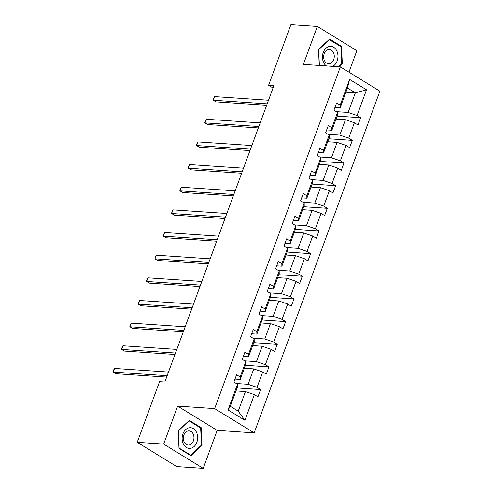 <?xml version="1.0" encoding="UTF-8"?>
<svg xmlns="http://www.w3.org/2000/svg" width="493" height="493" viewBox="0 0 493 493"><rect width="100%" height="100%" fill="white"/><g stroke="black" fill="none" stroke-linecap="round" stroke-linejoin="round"><path stroke-width="0.74" d="M348.964 72.163L356.858 50.699L317.338 26.425L290.907 24.65L268.599 85.277L273.017 87.994M254.172 432.86L379.893 91.162L340.373 66.888L214.652 408.586L254.172 432.86L217.166 430.377L177.646 406.096L163.676 444.076L203.196 468.35L217.166 430.377M203.196 468.35L176.759 466.575L137.239 442.301L163.676 444.076M336.3 111.652L348.132 112.447L355.342 92.844L366.515 89.8L357.061 115.504L360.636 117.698L337.089 116.12M345.889 92.209L355.342 92.844L347.442 87.988L340.225 107.591L335.018 107.246M348.132 112.447L357.061 115.504M327.968 134.306L339.794 135.1L345.457 119.707L354.387 122.763L357.967 124.963L360.636 117.698M354.387 122.763L348.724 138.157L352.304 140.357L328.757 138.773M319.63 156.959L331.462 157.754L337.126 142.366L346.055 145.417L349.629 147.617L352.304 140.357M346.055 145.417L340.386 160.81L343.966 163.01L320.419 161.427M311.299 179.618L323.125 180.413L328.788 165.019L337.717 168.07L341.298 170.27L343.966 163.01M337.717 168.07L332.054 183.464L335.634 185.664L312.087 184.08M302.961 202.272L314.793 203.067L320.456 187.673L329.379 190.723L332.96 192.923L335.634 185.664M329.379 190.723L323.716 206.117L327.297 208.317L303.75 206.733M294.623 224.925L306.455 225.72L312.118 210.326L321.048 213.383L324.622 215.577L327.297 208.317M321.048 213.383L315.384 228.77L318.959 230.97L295.418 229.387M286.291 247.578L298.123 248.373L303.787 232.979L312.71 236.036L316.29 238.23L318.959 230.97M312.71 236.036L307.047 251.424L310.627 253.624L287.08 252.04M277.953 270.232L289.785 271.027L295.449 255.633L304.378 258.689L307.952 260.883L310.627 253.624M304.378 258.689L298.715 274.083L302.289 276.277L278.748 274.7M269.622 292.885L281.454 293.68L287.117 278.286L296.04 281.343L299.621 283.543L302.289 276.277M296.04 281.343L290.377 296.737L293.957 298.931L270.411 297.353M261.284 315.538L273.116 316.333L278.779 300.94L287.709 303.996L291.283 306.196L293.957 298.931M287.709 303.996L282.045 319.39L285.62 321.59L262.073 320.006M252.952 338.192L264.778 338.987L270.447 323.599L279.371 326.649L282.951 328.849L285.62 321.59M279.371 326.649L273.707 342.043L277.288 344.243L253.741 342.66M244.614 360.851L256.446 361.646L262.11 346.252L271.039 349.303L274.613 351.503L277.288 344.243M271.039 349.303L265.376 364.697L268.95 366.897L245.403 365.313M236.283 383.505L248.108 384.3L253.772 368.906L262.701 371.956L266.282 374.156L268.95 366.897M262.701 371.956L257.038 387.35L260.618 389.55L237.071 387.966M254.363 394.61L244.91 420.313L228.031 409.948L237.49 384.244L237.534 386.703L230.323 406.306L238.224 411.162L245.44 391.559L254.363 394.61L257.944 396.81L260.618 389.55M240.159 376.985L245.828 361.591L245.871 364.05L240.208 379.444L240.159 376.985L236.585 374.785L233.91 382.05L237.49 384.244M248.497 354.331L254.16 338.938L254.203 341.396L248.54 356.79L248.497 354.331L244.916 352.131L242.248 359.391L245.828 361.591M256.835 331.678L262.498 316.284L262.541 318.743L256.878 334.137L256.835 331.678L253.254 329.478L250.58 336.737L254.16 338.938M265.166 309.025L270.83 293.631L270.873 296.09L265.209 311.477L265.166 309.025L261.586 306.825L258.917 314.084L262.498 316.284M273.504 286.371L279.167 270.977L279.211 273.43L273.547 288.824L273.504 286.371L269.924 284.171L267.255 291.431L270.83 293.631M281.836 263.712L287.499 248.324L287.548 250.777L281.885 266.171L281.836 263.712L278.262 261.518L275.587 268.777L279.167 270.977M290.174 241.059L295.837 225.665L295.88 228.123L290.217 243.517L290.174 241.059L286.593 238.865L283.925 246.124L287.499 248.324M298.505 218.405L304.169 203.011L304.218 205.47L298.555 220.864L298.505 218.405L294.931 216.211L292.257 223.471L295.837 225.665M306.843 195.752L312.507 180.358L312.55 182.817L306.886 198.211L306.843 195.752L303.263 193.552L300.594 200.817L304.169 203.011M315.175 173.098L320.838 157.705L320.888 160.163L315.224 175.557L315.175 173.098L311.601 170.898L308.926 178.164L312.507 180.358M323.513 150.445L329.176 135.051L329.219 137.51L323.556 152.904L323.513 150.445L319.932 148.245L317.264 155.505L320.838 157.705M331.851 127.792L337.514 112.398L337.557 114.857L331.894 130.244L331.851 127.792L328.27 125.592L325.596 132.851L329.176 135.051M340.225 107.591L340.182 105.138L336.602 102.938L333.934 110.198L337.514 112.398M340.182 105.138L349.642 79.435L366.515 89.8M137.239 442.301L159.547 381.668L164.835 382.026L273.886 85.634L268.599 85.277M331.894 130.244L326.686 129.899M336.004 119.072L345.457 119.707M339.794 135.1L348.724 138.157M323.556 152.904L318.349 152.553M327.666 141.725L337.126 142.366M331.462 157.754L340.386 160.81M315.224 175.557L310.017 175.206M319.335 164.385L328.788 165.019M323.125 180.413L332.054 183.464M306.886 198.211L301.679 197.859M310.997 187.038L320.456 187.673M314.793 203.067L323.716 206.117M298.555 220.864L293.347 220.513M302.665 209.691L312.118 210.326M306.455 225.72L315.384 228.77M290.217 243.517L285.009 243.166M294.327 232.345L303.787 232.979M298.123 248.373L307.047 251.424M281.885 266.171L276.678 265.819M285.995 254.998L295.449 255.633M289.785 271.027L298.715 274.083M273.547 288.824L268.34 288.479M277.658 277.651L287.117 278.286M281.454 293.68L290.377 296.737M265.209 311.477L260.002 311.132M269.326 300.305L278.779 300.94M273.116 316.333L282.045 319.39M256.878 334.137L251.67 333.786M260.988 322.958L270.447 323.599M264.778 338.987L273.707 342.043M248.54 356.79L243.332 356.439M252.65 345.618L262.11 346.252M256.446 361.646L265.376 364.697M240.208 379.444L235.001 379.092M244.318 368.271L253.772 368.906M248.108 384.3L257.038 387.35M228.031 409.948L230.323 406.306M317.338 26.425L303.368 64.398L340.373 66.888M177.646 406.096L214.652 408.586M235.981 390.924L245.44 391.559M238.224 411.162L244.91 420.313M349.642 79.435L347.442 87.988M189.318 420.393L178.213 430.746L179.008 448.42L190.908 455.729L202.013 445.37L201.218 427.702L189.318 420.393M339.332 66.814L342.321 64.028L341.526 46.36L329.626 39.046L318.521 49.405L319.242 65.464M200.035 427.622L201.218 427.702M201.23 445.321L202.013 445.37M340.336 46.28L341.526 46.36M341.538 63.973L342.321 64.028M167.158 375.703L113.279 372.086L114.616 368.456L168.495 372.073M166.634 377.127L115.947 373.725L113.279 372.086L113.636 369.941L114.616 368.456M175.496 353.05L121.611 349.432L122.948 345.796L176.833 349.42M174.972 354.473L124.285 351.071L121.611 349.432L121.438 348.742L122.948 345.796M183.827 330.396L129.949 326.773L131.286 323.143L185.165 326.767M183.304 331.82L132.617 328.418L129.949 326.773L129.776 326.089L131.286 323.143M183.421 444.088A10.365 7.746 93.8 0 0 194.18 446.461A10.365 7.746 93.8 0 0 196.38 432.004A10.365 7.746 93.8 0 0 185.627 429.631A10.365 7.746 93.8 0 0 183.421 444.088M184.216 442.098A7.099 5.306 93.8 0 0 188.172 445.043A7.099 5.306 93.8 0 0 193.213 441.358A7.099 5.306 93.8 0 0 193.083 433.828A7.099 5.306 93.8 0 0 189.127 430.882A7.099 5.306 93.8 0 0 184.086 434.567A7.099 5.306 93.8 0 0 184.216 442.098M189.133 420.923L200.663 428.01L201.434 445.13L190.674 455.162L179.138 448.082L178.367 430.962L188.77 420.899M189.91 455.113L190.674 455.162M332.701 66.37A10.365 7.746 93.8 0 0 336.688 50.662A10.365 7.746 93.8 0 0 325.935 48.289A10.365 7.746 93.8 0 0 323.728 62.747A10.365 7.746 93.8 0 0 326.44 65.951M324.523 60.756A7.099 5.306 93.8 0 0 328.48 63.702A7.099 5.306 93.8 0 0 333.521 60.01A7.099 5.306 93.8 0 0 333.391 52.48A7.099 5.306 93.8 0 0 329.435 49.534A7.099 5.306 93.8 0 0 324.394 53.226A7.099 5.306 93.8 0 0 324.523 60.756M329.077 39.557L340.971 46.669L341.741 63.788L338.549 66.765M319.39 65.477L318.675 49.62L329.441 39.582M192.165 307.743L138.28 304.119L139.618 300.49L193.502 304.113M191.641 309.166L140.955 305.759L138.28 304.119L138.108 303.429L139.618 300.49M200.497 285.09L146.618 281.466L147.955 277.836L201.834 281.454M199.973 286.513L149.287 283.105L146.618 281.466L146.446 280.776L147.955 277.836M208.835 262.43L154.956 258.813L156.287 255.183L210.172 258.8M208.311 263.86L157.624 260.452L154.956 258.813L155.313 256.674L156.287 255.183M217.173 239.777L163.288 236.159L164.625 232.53L218.504 236.147M216.643 241.206L165.956 237.799L163.288 236.159L163.115 235.469L164.625 232.53M225.504 217.123L171.626 213.506L172.957 209.876L226.842 213.494M224.981 218.553L174.294 215.145L171.626 213.506L171.983 211.361L172.957 209.876M233.842 194.47L179.957 190.853L181.295 187.223L235.173 190.84M233.318 195.894L182.632 192.492L179.957 190.853L179.785 190.162L181.295 187.223M242.174 171.817L188.295 168.199L189.632 164.563L243.511 168.187M241.65 173.24L190.964 169.839L188.295 168.199L188.653 166.055L189.632 164.563M250.512 149.163L196.627 145.54L197.964 141.91L251.849 145.534M249.988 150.587L199.301 147.185L196.627 145.54L196.454 144.856L197.964 141.91M258.843 126.51L204.965 122.886L206.302 119.257L260.181 122.88M258.32 127.933L207.633 124.532L204.965 122.886L204.792 122.202L206.302 119.257M267.181 103.857L213.296 100.233L214.634 96.603L268.519 100.227M266.658 105.28L215.971 101.872L213.296 100.233L213.124 99.543L214.634 96.603"/></g></svg>
